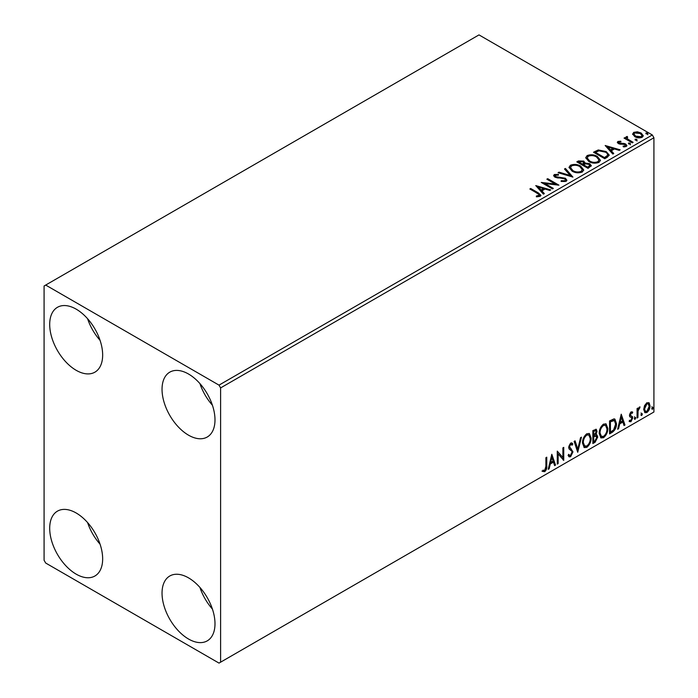 <?xml version="1.0" encoding="UTF-8"?>
<svg xmlns="http://www.w3.org/2000/svg" width="698" height="698" viewBox="0 0 698 698"><rect width="100%" height="100%" fill="white"/><g stroke="black" fill="none" stroke-linecap="round" stroke-linejoin="round"><path stroke-width="1.05" d="M188.512 639.01A37.448 21.621 60 0 1 164.056 606.012A37.448 21.621 60 0 1 169.788 575.998A37.448 21.621 60 0 1 188.512 577.857A37.448 21.621 60 0 1 212.977 610.855A37.448 21.621 60 0 1 207.236 640.869A37.448 21.621 60 0 1 188.512 639.01M212.41 609.049A37.448 21.621 60 0 1 199.925 587.428M76.178 370.306A37.448 21.621 60 0 1 51.713 337.309A37.448 21.621 60 0 1 57.454 307.303A37.448 21.621 60 0 1 76.178 309.153A37.448 21.621 60 0 1 100.643 342.16A37.448 21.621 60 0 1 94.902 372.165A37.448 21.621 60 0 1 76.178 370.306M100.076 340.354A37.448 21.621 60 0 1 87.59 318.733M188.512 435.168A37.448 21.621 60 0 1 164.056 402.17A37.448 21.621 60 0 1 169.788 372.156A37.448 21.621 60 0 1 188.512 374.015A37.448 21.621 60 0 1 212.977 407.013A37.448 21.621 60 0 1 207.236 437.018A37.448 21.621 60 0 1 188.512 435.168M212.41 405.206A37.448 21.621 60 0 1 199.925 383.586M76.178 574.149A37.448 21.621 60 0 1 51.713 541.151A37.448 21.621 60 0 1 57.454 511.145A37.448 21.621 60 0 1 76.178 512.995A37.448 21.621 60 0 1 100.643 546.002A37.448 21.621 60 0 1 94.902 576.007A37.448 21.621 60 0 1 76.178 574.149M100.076 544.196A37.448 21.621 60 0 1 87.59 522.575M44.079 285.997L44.079 560.25L45.684 563.033L219.006 663.1L220.612 662.175L220.612 387.914L219.006 385.13L45.684 285.063L44.079 285.997M644.533 405.643L646.863 402.729L649.192 402.947L650.03 405.835C650.056 408.505 649 410.747 646.863 412.544L644.978 412.719L643.696 409.49L644.533 405.643M648.739 402.572L649.384 405.459L650.03 405.835M637.065 418.032L637.065 408.548L637.928 408.051L637.928 409.447L639.438 407.013L640.092 406.96L638.068 411.017L637.928 417.526L637.065 418.032M631.079 411.837L632.746 412.23L632.24 413.329L631.132 412.972L630.503 415.476L632.467 416.654L632.746 417.954L630.922 421.74L629.142 421.487L629.64 420.318L630.826 420.632L631.882 418.503L631.681 417.709L629.709 416.575L629.43 415.275L631.079 411.837M632.275 411.846L632.746 412.23L632.109 411.855L631.646 412.867M632.24 413.329L630.495 412.605L629.657 414.359L630.303 414.734M629.657 414.359L629.866 415.101L632.467 416.654L631.821 416.278L632.746 417.954M629.64 420.318L630.826 420.632M631.681 417.709L629.709 416.575M612.172 432.402L609.563 433.912L609.563 420.938L613.935 418.879L614.903 419.114L616.474 423.599C616.604 427.263 615.165 430.204 612.172 432.402L611.527 432.036L609.563 433.17M592.855 443.553L592.855 430.587L596.258 429.305L597.026 431.39L595.979 434.758L596.93 434.924L597.75 437.044L595.097 442.262L592.855 443.553M577.726 452.287L574.131 441.398L575.073 440.848L577.804 449.111L580.535 437.698L581.478 437.157L577.726 452.287M558.147 463.594L557.274 464.091L557.274 451.126L562.893 457.556L562.893 447.88L563.757 447.383L563.757 460.357L558.147 453.944L558.147 463.594L557.274 463.35M545.897 466.325L545.897 457.696L546.761 457.19L546.761 465.95C547.11 468.105 546.429 470.016 544.71 471.682L542.59 471.412L543.027 470.164L544.702 470.356L545.897 466.325M220.612 662.175L653.921 412.003L653.921 137.75L220.612 387.914M551.804 454.285L555.547 465.095L554.613 465.636L553.453 462.146L550.303 463.969L549.143 468.794L548.209 469.335L551.804 454.285M570.606 456.736L569.149 456.841L568.085 455.358L568.783 454.293L569.655 455.471L570.545 455.436L572.116 452.33L571.828 451.222L569.097 448.971L568.661 447.252L570.667 443.064L571.941 442.986L572.831 444.007L572.159 445.193L570.65 444.399L569.524 446.694L572.979 451.85L570.606 456.736L568.844 456.597M570.013 444.033L571.435 444.347L570.013 444.033L568.879 446.327L569.524 446.694M582.481 443.117C582.42 439.452 583.842 436.337 586.748 433.772L589.356 433.545L591.127 438.065C591.18 441.738 589.74 444.835 586.817 447.374L584.261 447.584L582.481 443.117M599.189 433.467C599.128 429.802 600.55 426.696 603.456 424.131L606.056 423.904L607.827 428.415C607.888 432.088 606.449 435.194 603.526 437.725L600.969 437.934L599.189 433.467M621.229 414.202L624.972 425.012L624.029 425.553L622.878 422.063L619.719 423.887L618.568 428.712L617.625 429.253L621.229 414.202M634.334 418.695L635.049 417.195L635.773 417.866L635.049 419.358L634.369 419.009M635.049 417.195L635.773 417.866L635.128 417.491L634.412 418.992M640.956 414.874L641.68 413.373L642.396 414.036L641.68 415.537L640.991 415.188M641.68 413.373L642.396 414.036L641.759 413.67L641.034 415.162M651.758 408.635L652.482 407.135L653.197 407.798L652.482 409.298L651.792 408.949M652.482 407.135L653.197 407.798L652.56 407.431L651.836 408.932M632.72 134.496L633.697 132.367L637.379 131.8L641.13 133.004L643.286 135.735L642.195 137.27C639.569 138.221 637.108 138.021 634.796 136.66L632.624 133.911M627.136 137.314L627.677 139.042L633.121 142.34L632.257 142.846L624.047 138.099L624.911 137.602L626.115 138.3L625.792 137.393L627.205 136.433L627.668 137.174L626.944 138.213M618.978 142.026L619.248 143.151L624.152 143.483L625.705 144.05L626.9 145.568L626.254 146.475L623.366 146.859L623.096 146.135L625.146 145.943L624.885 144.573L618.419 143.666L617.32 142.313L617.913 141.476L620.749 141.188L620.95 141.886L618.978 142.026L618.698 143.169M625.146 145.943L625.146 146.685L625.146 145.943M607.356 157.216L604.747 158.725L593.509 152.243L598.291 149.948L606.187 151.571L609.188 155.052L607.356 157.216M588.039 168.366L576.801 161.884L578.389 160.968L583.764 161.081L585.099 163.07L589.749 163.698L591.319 165.696L588.039 168.366M585.133 162.774L585.099 163.812L589.749 164.44L589.749 163.698M572.918 177.1L558.077 172.694L559.019 172.153L570.275 175.495L564.49 168.995L565.424 168.454L572.918 177.1M553.331 188.408L552.467 188.905L541.229 182.422L555.224 184.019L546.848 179.177L547.712 178.679L558.941 185.162L544.972 183.583L553.331 188.408M537.329 193.302L529.852 188.992L530.716 188.495L538.306 192.875L540.95 195.3L540.182 196.33L536.762 196.81L536.343 196.059L539.397 195.1L539.022 196.408L539.022 195.667C539.528 194.733 538.961 193.948 537.329 193.302M219.006 385.13L652.316 134.967L478.994 34.9L45.684 285.063M535.759 185.581L550.739 189.908L549.797 190.449L545.042 189.036L541.884 190.859L544.335 193.608L543.393 194.149L535.759 185.581M555.468 175.198L555.756 176.673L565.415 178.252L566.889 180.206L566.078 181.384L561.096 181.419L561.236 180.686L564.865 180.747L565.441 179.918L564.534 178.749L554.945 177.205L553.619 175.573L554.325 174.526L558.4 174.369L558.417 175.163L555.468 175.198L555.05 176.524M572.098 171.141L569.018 167.328L570.414 165.243C574.079 163.925 577.508 164.222 580.692 166.124L583.72 169.946L582.289 172.022C578.659 173.305 575.257 173.008 572.098 171.141M588.807 161.5L585.727 157.687L587.123 155.593C590.787 154.275 594.207 154.572 597.392 156.474L600.428 160.304L598.997 162.372C595.359 163.655 591.965 163.367 588.807 161.5M605.175 145.507L620.156 149.826L619.213 150.367L614.458 148.962L611.308 150.777L613.751 153.525L612.809 154.066L605.175 145.507M628.724 143.963L628.505 143.011L630.163 143.134L630.381 144.093L628.724 143.963L628.505 143.011L628.505 143.753L630.163 143.875L630.163 143.134L630.381 144.093M635.346 140.141L635.136 139.181L636.794 139.312L637.004 140.263L635.346 140.141L635.136 139.181L635.136 139.923L636.794 140.054L636.794 139.312L637.004 140.263M646.147 133.903L645.938 132.952L647.596 133.074L647.805 134.025L646.147 133.903L645.938 132.952L645.938 133.684L647.596 133.815L647.596 133.074L647.805 134.025M652.316 134.967L653.921 137.75M530.497 189.359L530.716 188.495M530.716 189.237L540.871 195.658M536.343 196.792L538.298 196.644L538.298 195.902M538.298 196.644L539.022 196.408M536.5 186.418L549.884 190.397M543.899 193.852L541.884 190.859M538.533 187.108L541.098 190.72L543.515 189.324L543.515 188.582L538.533 187.108L541.098 189.978L543.515 188.582M541.098 190.72L541.098 189.978M542.582 183.199L555.224 184.761L555.224 184.019M547.485 179.552L547.712 178.679M547.712 179.421L557.615 185.136M552.685 188.783L544.972 184.324L544.972 183.583M564.865 180.747L564.865 181.489L561.236 181.428L561.236 180.686M564.865 181.489L565.441 179.918M553.689 175.948L554.325 174.526M554.325 175.268L558.4 175.111L558.4 174.369M555.468 175.94L555.756 176.673M555.756 177.414L557.728 177.955L557.728 177.213M557.728 177.955L559.918 177.981L559.918 177.24M559.918 177.981L565.415 178.993L565.415 178.252M565.415 178.993L566.837 180.555M558.932 172.947L559.019 172.153M559.019 172.895L570.275 176.236L570.275 175.495M564.918 169.483L565.424 168.454M565.424 169.195L572.316 176.926M569.053 167.712L570.414 165.243M570.414 165.984C574.079 164.667 577.508 164.964 580.692 166.866L580.692 166.124M580.692 166.866L583.694 170.312M570.493 167.581L572.962 171.385C575.475 172.877 578.188 173.121 581.111 172.109L582.28 169.614L579.82 166.621C577.298 165.112 574.559 164.868 571.601 165.888L570.493 167.581L572.962 170.644C575.475 172.144 578.188 172.38 581.111 171.376L582.28 169.614M581.111 172.109L581.111 171.376M572.962 171.385L572.962 170.644M577.447 162.259L578.389 161.709L583.764 161.823L583.764 161.081M583.764 161.823L585.099 163.812M589.749 164.44L591.258 166.054M583.572 164.798L583.572 165.539L587.751 167.948L589.854 166.194L588.885 164.204L585.517 163.821L583.572 164.798L587.751 167.206L589.854 165.452M578.817 162.049L578.817 162.791L582.42 164.868L583.894 163.533L582.917 161.587L578.817 162.049L582.42 164.126L583.894 162.791M582.865 164.615L582.865 163.873M582.42 164.868L582.42 164.126M588.737 167.38L588.737 166.639M587.751 167.948L587.751 167.206M585.762 158.062L587.123 155.593M587.123 156.335C590.787 155.017 594.207 155.314 597.392 157.216L597.392 156.474M597.392 157.216L600.393 160.662M587.201 157.931L589.67 161.735C592.183 163.236 594.897 163.48 597.82 162.468L598.989 159.964L596.528 156.971C593.998 155.471 591.258 155.218 588.309 156.239L587.201 157.931L589.67 160.994C592.183 162.494 594.897 162.739 597.82 161.727L598.989 159.964M597.82 162.468L597.82 161.727M589.67 161.735L589.67 160.994M594.155 152.609L598.291 150.689L598.291 149.948M598.291 150.689L606.187 152.312L606.187 151.571M606.187 152.312L609.145 155.427M607.408 156.265L607.408 155.523C607.879 154.171 607.181 153.019 605.314 152.068L598.893 150.82L595.525 152.408L604.459 157.556L607.408 155.523L607.408 156.265L605.384 157.765L605.384 157.024M595.525 152.408L595.525 153.15L604.459 158.298L605.384 157.765M604.459 158.298L604.459 157.556M605.925 146.336L619.309 150.314M613.315 153.778L611.308 150.777M607.958 147.025L610.523 150.646L612.94 149.25L612.94 148.508L607.958 147.025L610.523 149.904L612.94 148.508M610.523 150.646L610.523 149.904M617.407 142.697L617.913 141.476M617.913 142.218L619.388 141.886M620.749 141.869L620.749 141.188M619.248 143.893L620.199 144.198L620.199 143.456M620.199 144.198L624.152 144.224L624.152 143.483M624.152 144.224L625.705 144.791L625.705 144.05M625.705 144.791L626.821 145.917M624.23 146.92L625.146 146.685M630.163 143.875L630.381 144.835M624.684 138.474L624.911 137.602M624.911 138.344L626.115 139.042L626.115 138.3M625.87 137.803L626.263 136.651M626.263 137.393L627.205 137.174L627.205 136.433M627.136 138.056L627.677 139.042M627.677 139.783L632.475 142.715M636.794 140.054L637.004 141.005M632.667 134.278L633.697 132.367M633.697 133.109L637.379 132.541L637.379 131.8M637.379 132.541L641.13 133.746L641.13 133.004M641.13 133.746L643.242 136.093M633.967 134.033L635.669 136.904L641.183 137.427L641.951 135.552L640.275 133.501L634.7 132.952L633.967 134.033L635.669 136.162L641.183 136.686L641.951 135.552M641.183 137.427L641.183 136.686M635.669 136.904L635.669 136.162M647.596 133.815L647.805 134.766M546.124 457.565L546.124 465.583C546.473 467.739 545.784 469.649 544.065 471.316L544.71 471.682M544.065 471.316L541.945 471.045M551.656 454.895L554.91 464.72L555.547 465.095M554.91 464.72L554.404 465.016M550.303 463.969L549.658 463.594L552.816 461.771L553.453 462.146M549.658 463.594L548.506 468.419L549.143 468.794M551.874 457.373L551.237 456.998L550.024 462.05L550.67 462.425L553.086 461.029L551.874 457.373L550.67 462.425M557.274 451.205L562.893 457.556M563.12 447.75L563.12 459.93M563.199 460.034L563.757 460.357M557.501 463.228L557.501 453.578L558.147 453.944M568.547 454.651L569.341 455.209M571.601 442.855L572.831 444.007M572.194 443.631L571.671 444.547M568.879 446.327L570.039 448.072M569.402 447.697L571.112 448.744M570.467 448.378L572.979 451.85M572.334 451.484L569.961 456.361M574.637 441.101L577.159 448.744L577.804 449.111M580.631 437.646L577.377 451.222M589.025 433.397L591.127 438.065M590.482 437.69C590.534 441.363 589.103 444.469 586.172 446.999L586.817 447.374M586.172 446.999L583.947 447.366M588.859 434.959L586.145 434.714C583.798 436.791 582.655 439.295 582.708 442.244L584.13 445.839L586.791 446.057C589.156 444.024 590.316 441.52 590.264 438.562L588.859 434.959L586.791 435.081C584.444 437.157 583.292 439.67 583.345 442.611L584.767 446.214M586.145 434.714L586.791 435.081M582.708 442.244L583.345 442.611M595.9 429.183L597.026 431.39M596.389 431.015L595.909 433.353M595.342 434.392L595.979 434.758M596.572 434.784L597.75 437.044M597.104 436.678L594.46 441.886L595.097 442.262M594.46 441.886L592.855 442.82M594.888 435.639L596.293 436.102L594.888 435.639L593.073 436.538L593.073 441.354L593.719 441.729L594.705 441.153L596.886 437.55L595.525 436.014L593.719 436.904L593.719 441.729M595.726 430.683L595.089 430.308L593.073 431.05L593.073 435.203L593.719 435.578L596.162 431.914L595.726 430.683L593.719 431.416L593.719 435.578M593.972 430.526L594.609 430.902M593.073 431.05L593.719 431.416M593.073 436.538L593.719 436.904M605.733 423.747L607.827 428.415M607.19 428.049C607.243 431.722 605.812 434.828 602.88 437.358L603.526 437.725M602.88 437.358L600.655 437.725M605.559 425.318L602.854 425.065C600.507 427.141 599.355 429.654 599.408 432.594L600.838 436.198L603.491 436.416C605.864 434.374 607.024 431.879 606.963 428.912L605.559 425.318L603.491 425.44C601.153 427.508 600.001 430.02 600.053 432.969L601.475 436.564M602.854 425.065L603.491 425.44M599.408 432.594L600.053 432.969M614.572 418.966L615.828 423.224L616.474 423.599M615.828 423.224C615.959 426.897 614.528 429.828 611.527 432.036M614.38 420.545L612.835 420.004L609.782 421.4L609.782 431.713L610.427 432.079L613.664 429.881L615.61 424.096L614.38 420.545L610.427 421.775L610.427 432.079M609.782 421.4L610.427 421.775M612.835 420.004L613.481 420.371M621.08 414.813L624.326 424.646L624.972 425.012M624.326 424.646L623.82 424.934M619.719 423.887L619.074 423.52L622.232 421.697L622.878 422.063M619.074 423.52L617.922 428.345L618.568 428.712M621.299 417.291L620.653 416.924L619.449 421.976L620.086 422.342L622.503 420.946L621.299 417.291L620.086 422.342M631.603 412.963L630.495 412.605M629.866 415.101L630.73 415.58M632.109 417.579L630.285 421.374L630.922 421.74M630.285 421.374L629.238 421.592M629.91 416.828L630.756 417.264M634.412 416.828L635.128 417.491M637.291 408.426L637.928 409.447M639.272 407.126L639.036 407.841L639.682 408.208M637.728 409.333L637.422 410.642L638.068 411.017M637.422 410.642L637.291 417.16L637.928 417.526M641.034 413.007L641.759 413.67M649.384 405.459C649.41 408.138 648.355 410.372 646.226 412.169L646.863 412.544M646.226 412.169L644.673 412.492M648.163 403.802L646.217 403.523L643.914 408.627L644.847 411.105L646.863 411.375L649.166 406.341L648.163 403.802L646.863 403.898L644.559 409.002L645.493 411.471M646.217 403.523L646.863 403.898M643.914 408.627L644.559 409.002M651.836 406.768L652.56 407.431M538.306 193.616L538.306 192.875M578.389 161.709L578.389 160.968M595.211 151.998L595.211 151.257M621.909 144.189L621.909 143.448M630.355 141.493L630.355 140.752M546.124 465.583L546.761 465.95M593.509 436.285L594.155 436.651M610.349 421.077L610.994 421.444M637.291 413.975L637.928 414.342M569.655 455.471L569.01 455.105M631.847 412.98L631.201 412.614M630.783 415.72L630.146 415.345M630.024 420.658L629.378 420.283M631.446 417.517L630.809 417.151"/></g></svg>
